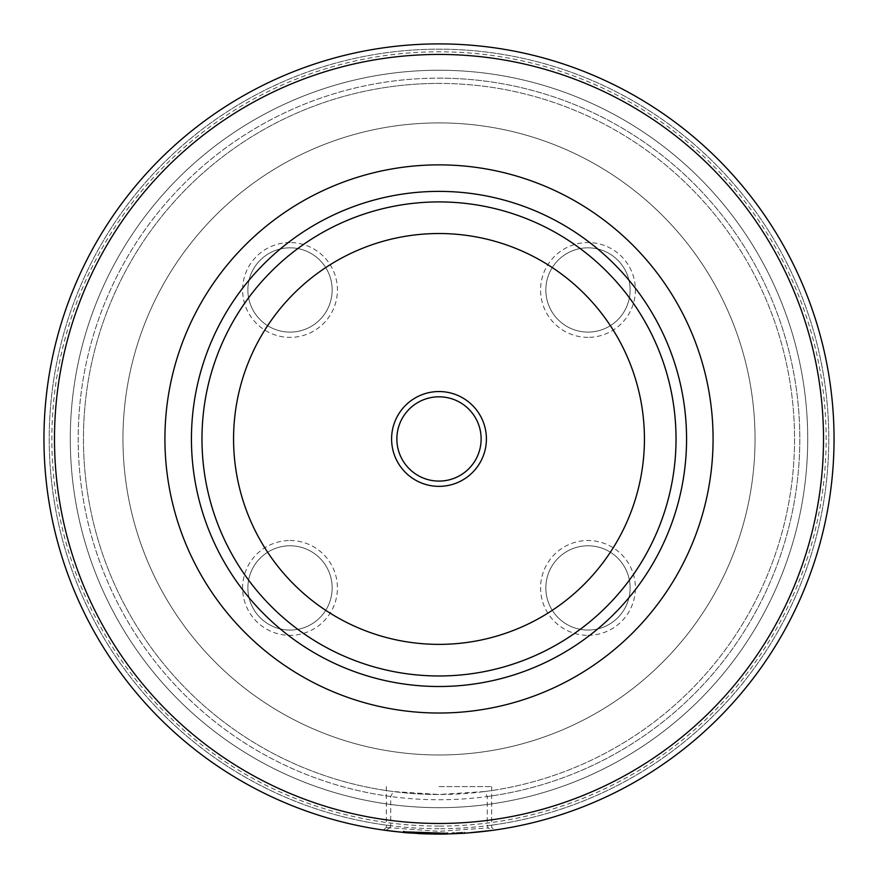 <?xml version="1.0" encoding="UTF-8"?>
<svg xmlns="http://www.w3.org/2000/svg" width="878" height="878" viewBox="0 0 878 878"><rect width="100%" height="100%" fill="white"/><g stroke="black" fill="none" stroke-linecap="round" stroke-linejoin="round"><path stroke-width="0.66" stroke-dasharray="4.39 3.29" d="M447.901 833.891L439 833.99A395.045 395.045 0 0 1 43.955 438.945A395.045 395.045 0 0 1 439 43.9A395.045 395.045 0 0 1 834.045 438.945A395.045 395.045 0 0 1 439 833.99A395.045 395.045 0 0 1 43.955 438.945A395.045 395.045 0 0 1 439 43.9A395.045 395.045 0 0 1 834.045 438.945A395.045 395.045 0 0 1 439 833.99A395.045 395.045 0 0 1 43.955 438.945A395.045 395.045 0 0 1 439 43.9A395.045 395.045 0 0 1 834.045 438.945A395.045 395.045 0 0 1 439 833.99A395.045 395.045 0 0 1 43.955 438.945A395.045 395.045 0 0 1 439 43.9A395.045 395.045 0 0 1 833.145 412.21A395.045 395.045 0 0 1 492.349 830.379L488.223 827.943L487.279 825.726L487.279 796.511L484.612 791.55L439 794.491A355.546 355.546 0 0 1 83.454 438.945A355.546 355.546 0 0 1 439 83.41A355.546 355.546 0 0 1 794.546 438.945A355.546 355.546 0 0 1 439 794.491A355.546 355.546 0 0 1 83.454 438.945A355.546 355.546 0 0 1 439 83.41A355.546 355.546 0 0 1 793.811 416.095A355.546 355.546 0 0 1 484.612 791.55M439 807.661A368.716 368.716 0 0 1 70.284 438.945A368.716 368.716 0 0 1 439 70.24A368.716 368.716 0 0 1 807.716 438.945A368.716 368.716 0 0 1 439 807.661A368.716 368.716 0 0 1 70.284 438.945A368.716 368.716 0 0 1 439 70.24A368.716 368.716 0 0 1 807.716 438.945A368.716 368.716 0 0 1 439 807.661M587.986 337.371A47.401 47.401 0 0 1 540.574 289.97A47.401 47.401 0 0 1 587.986 242.558A47.401 47.401 0 0 1 635.387 289.97A47.401 47.401 0 0 1 587.986 337.371M587.986 332.103A42.133 42.133 0 0 1 545.842 289.97A42.133 42.133 0 0 1 587.986 247.826A42.133 42.133 0 0 1 630.119 289.97A42.133 42.133 0 0 1 587.986 332.103A42.133 42.133 0 0 1 545.842 289.97A42.133 42.133 0 0 1 587.986 247.826A42.133 42.133 0 0 1 630.119 289.97A42.133 42.133 0 0 1 587.986 332.103M290.014 242.558A47.401 47.401 0 0 0 242.613 289.97A47.401 47.401 0 0 0 290.014 337.371A47.401 47.401 0 0 0 337.426 289.97A47.401 47.401 0 0 0 290.014 242.558M290.014 247.826A42.133 42.133 0 0 0 247.881 289.97A42.133 42.133 0 0 0 290.014 332.103A42.133 42.133 0 0 0 332.158 289.97A42.133 42.133 0 0 0 290.014 247.826A42.133 42.133 0 0 0 247.881 289.97A42.133 42.133 0 0 0 290.014 332.103A42.133 42.133 0 0 0 332.158 289.97A42.133 42.133 0 0 0 290.014 247.826M587.986 635.332A47.401 47.401 0 0 0 635.387 587.931A47.401 47.401 0 0 0 587.986 540.519A47.401 47.401 0 0 0 540.574 587.931A47.401 47.401 0 0 0 587.986 635.332M587.986 630.064A42.133 42.133 0 0 0 630.119 587.931A42.133 42.133 0 0 0 587.986 545.787A42.133 42.133 0 0 0 545.842 587.931A42.133 42.133 0 0 0 587.986 630.064A42.133 42.133 0 0 0 630.119 587.931A42.133 42.133 0 0 0 587.986 545.787A42.133 42.133 0 0 0 545.842 587.931A42.133 42.133 0 0 0 587.986 630.064M290.014 540.519A47.401 47.401 0 0 1 337.426 587.931A47.401 47.401 0 0 1 290.014 635.332A47.401 47.401 0 0 1 242.613 587.931A47.401 47.401 0 0 1 290.014 540.519M290.014 545.787A42.133 42.133 0 0 1 332.158 587.931A42.133 42.133 0 0 1 290.014 630.064A42.133 42.133 0 0 1 247.881 587.931A42.133 42.133 0 0 1 290.014 545.787A42.133 42.133 0 0 1 332.158 587.931A42.133 42.133 0 0 1 290.014 630.064A42.133 42.133 0 0 1 247.881 587.931A42.133 42.133 0 0 1 290.014 545.787M439 43.9A395.045 395.045 0 0 1 834.045 438.945A395.045 395.045 0 0 1 439 833.99A395.045 395.045 0 0 0 834.045 438.945A395.045 395.045 0 0 0 439 43.9A395.045 395.045 0 0 1 834.045 438.945A395.045 395.045 0 0 1 439 833.99A395.045 395.045 0 0 1 43.955 438.945A395.045 395.045 0 0 1 439 43.9A395.045 395.045 0 0 1 834.045 438.945A395.045 395.045 0 0 1 439 833.99A395.045 395.045 0 0 1 43.955 438.945A395.045 395.045 0 0 1 439 43.9A395.045 395.045 0 0 0 44.855 412.21A395.045 395.045 0 0 0 385.64 830.379L389.777 827.943L386.331 827.515L439 831.356L488.223 827.943M439 786.589L491.669 786.589L439 786.589M439 122.909A316.036 316.036 0 0 1 755.036 438.945A316.036 316.036 0 0 1 439 754.981A316.036 316.036 0 0 1 122.964 438.945A316.036 316.036 0 0 1 439 122.909A316.036 316.036 0 0 1 755.036 438.945A316.036 316.036 0 0 1 439 754.981A316.036 316.036 0 0 1 122.964 438.945A316.036 316.036 0 0 1 439 122.909A316.036 316.036 0 0 0 122.964 438.945A316.036 316.036 0 0 0 439 754.981A316.036 316.036 0 0 0 755.036 438.945A316.036 316.036 0 0 0 439 122.909A316.036 316.036 0 0 0 122.964 438.945A316.036 316.036 0 0 0 439 754.981A316.036 316.036 0 0 0 755.036 438.945A316.036 316.036 0 0 0 439 122.909M439 201.918A237.027 237.027 0 0 1 676.027 438.945A237.027 237.027 0 0 1 439 675.972A237.027 237.027 0 0 1 201.973 438.945A237.027 237.027 0 0 1 439 201.918A237.027 237.027 0 0 0 201.973 438.945A237.027 237.027 0 0 0 439 675.972A237.027 237.027 0 0 0 676.027 438.945A237.027 237.027 0 0 0 439 201.918M439 828.722A389.777 389.777 0 0 1 49.223 438.945A389.777 389.777 0 0 1 439 49.168A389.777 389.777 0 0 1 828.777 438.945A389.777 389.777 0 0 1 439 828.722M389.777 827.943L390.721 825.726L390.721 796.511L393.388 791.55L439 794.491M439 833.99L403.397 832.388M384.52 830.226L383.697 830.105M439 826.088A387.143 387.143 0 0 1 51.857 438.945A387.143 387.143 0 0 1 439 51.802A387.143 387.143 0 0 1 826.143 438.945A387.143 387.143 0 0 1 439 826.088M491.669 786.589L491.669 827.46L494.676 830.05L493.14 830.27M464.692 833.156L451.852 833.782L451.819 832.838L451.852 833.891L464.703 833.266L464.638 832.212L451.819 832.838L464.638 832.212L464.692 833.156M390.721 825.726A389.777 389.777 0 0 1 109.794 230.255A389.777 389.777 0 0 1 768.206 230.255A389.777 389.777 0 0 1 487.279 825.726M393.388 791.55A355.546 355.546 0 0 1 84.189 416.095A355.546 355.546 0 0 1 439 83.41A355.546 355.546 0 0 0 84.189 416.095A355.546 355.546 0 0 0 393.388 791.55M422.175 832.684L404.297 831.521L422.175 832.684L422.131 833.738L404.209 832.563L446.759 834.023L426.291 833.891L439 834.1L404.209 832.563L422.131 833.738M445.333 834.045L446.759 834.023L446.737 832.97L446.759 834.023L446.737 832.97L404.209 831.51L447.418 832.959L421.495 832.662L403.485 831.444L423.02 832.717L446.781 832.97L414.416 832.278L429.166 832.926L446.737 832.97L404.297 831.521L426.324 832.838L446.737 832.97L446.759 834.023L439 834.1L404.209 832.563L404.319 831.521L404.209 832.563L404.319 831.521L439 833.046L404.341 831.521L404.242 832.563M437.87 834.1L437.87 833.046L413.275 832.201L437.672 833.046L437.453 834.1M426.324 832.838L426.291 833.891M437.672 833.046L437.672 834.1L437.672 833.046M427.301 832.871L427.268 833.924M419.717 832.574L414.043 832.256L419.717 832.574L419.662 833.628L422.296 833.749L413.977 833.31L419.662 833.628M422.537 832.706L422.296 833.749L422.537 832.706M414.032 832.256L413.966 833.31L414.295 832.267L414.229 833.321L418.115 833.551M413.977 833.31L409.96 833.035M404.297 831.521L404.209 832.563M446.781 832.97L446.803 834.023L446.781 832.97M436.531 834.089L414.361 833.332L436.531 834.089L436.531 833.035L436.509 833.99M429.166 832.926L429.133 833.979L429.166 832.926M419.08 832.542L419.025 833.595L419.08 832.542M414.416 832.278L414.361 833.332L439 834.1L414.361 833.332L414.416 832.278M432.086 832.981L432.064 834.034L439 834.1L432.108 834.045L432.13 832.992M429.122 832.926L429.09 833.979L440.108 834.1M427.893 833.946L429.09 833.979M426.73 833.913L413.209 833.255L413.275 832.201L413.198 833.255L419.201 833.606M447.593 834.001L447.571 832.959L447.44 834.012L421.451 833.705L403.397 832.498L403.485 831.444L403.397 832.498M425.841 833.88L426.412 832.849M431.504 834.034L433.271 834.056M437.573 834.1L404.121 832.553L404.209 831.51L404.132 832.454M406.536 832.761L408.259 832.904M439 396.812A42.133 42.133 0 0 0 396.867 438.945A42.133 42.133 0 0 0 439 481.089A42.133 42.133 0 0 0 481.133 438.945A42.133 42.133 0 0 0 439 396.812M439 78.142A360.814 360.814 0 0 1 799.814 438.945A360.814 360.814 0 0 1 439 799.759A360.814 360.814 0 0 1 78.186 438.945A360.814 360.814 0 0 1 439 78.142M390.721 796.511A360.814 360.814 0 0 1 134.905 244.753A360.814 360.814 0 0 1 743.095 244.753A360.814 360.814 0 0 1 487.279 796.511M414.339 832.278L414.273 833.321M426.159 832.838L426.115 833.891M421.495 832.662L421.451 833.705M423.02 832.717L422.976 833.771M386.331 786.589L386.331 827.515M386.298 827.471L383.324 830.05"/><path stroke-width="1.32" d="M439 201.918A237.027 237.027 0 0 1 676.027 438.945A237.027 237.027 0 0 1 439 675.972A237.027 237.027 0 0 1 201.973 438.945A237.027 237.027 0 0 1 439 201.918A237.027 237.027 0 0 0 201.973 438.945A237.027 237.027 0 0 0 439 675.972A237.027 237.027 0 0 0 676.027 438.945A237.027 237.027 0 0 0 439 201.918A237.027 237.027 0 0 0 201.973 438.945A237.027 237.027 0 0 0 439 675.972M439 686.508A247.563 247.563 0 0 1 191.437 438.945A247.563 247.563 0 0 1 439 191.382A247.563 247.563 0 0 1 686.563 438.945A247.563 247.563 0 0 1 439 686.508M439 713.024A274.079 274.079 0 0 1 164.921 438.945A274.079 274.079 0 0 1 439 164.866A274.079 274.079 0 0 1 713.079 438.945A274.079 274.079 0 0 1 439 713.024M439 833.99A395.045 395.045 0 0 1 43.955 438.945A395.045 395.045 0 0 1 439 43.9A395.045 395.045 0 0 1 834.045 438.945A395.045 395.045 0 0 1 439 833.99A395.045 395.045 0 0 0 834.045 438.945A395.045 395.045 0 0 0 439 43.9M403.397 832.388L384.52 830.226M383.697 830.105L385.64 830.379M492.349 830.379L494.676 830.05M493.14 830.27L464.703 833.266L447.901 833.891M436.509 833.99L439.768 834.1M404.319 831.521L404.231 832.563L406.437 832.761M406.602 832.772L409.96 833.035M418.115 833.551L427.893 833.946M440.108 834.1L444.509 834.067M439 834.1L447.44 834.012M419.201 833.606L425.841 833.88M403.386 832.487L403.485 831.444L403.397 832.498L406.536 832.761M408.259 832.904L431.504 834.034M433.271 834.056L437.573 834.1M404.132 832.454L436.509 834.089M439 396.812A42.133 42.133 0 0 0 396.867 438.945A42.133 42.133 0 0 0 439 481.089A42.133 42.133 0 0 0 481.133 438.945A42.133 42.133 0 0 0 439 396.812M439 391.544A47.401 47.401 0 0 0 391.599 438.945A47.401 47.401 0 0 0 439 486.357A47.401 47.401 0 0 0 486.401 438.945A47.401 47.401 0 0 0 439 391.544M439 823.465A384.509 384.509 0 0 1 54.491 438.945A384.509 384.509 0 0 1 439 54.436A384.509 384.509 0 0 1 823.509 438.945A384.509 384.509 0 0 1 439 823.465M439 644.375A205.43 205.43 0 0 0 644.43 438.945A205.43 205.43 0 0 0 439 233.526A205.43 205.43 0 0 0 233.57 438.945A205.43 205.43 0 0 0 439 644.375M447.593 834.001L447.571 832.959M437.87 833.046L437.87 834.1"/></g></svg>
